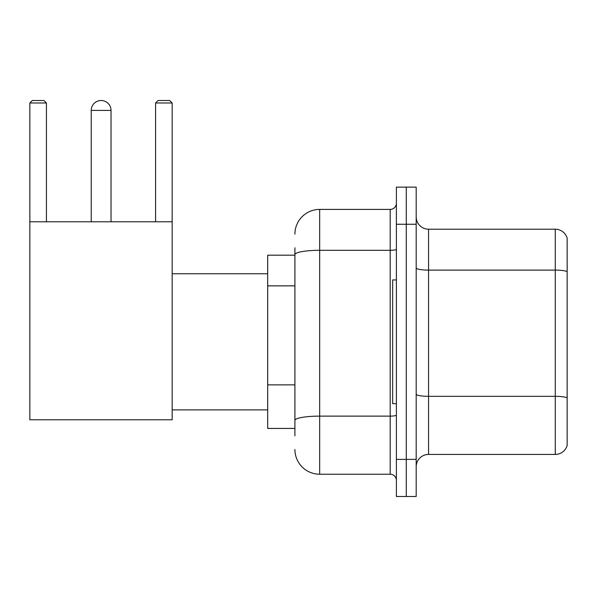 <?xml version="1.0" encoding="UTF-8"?>
<svg xmlns="http://www.w3.org/2000/svg" width="597" height="597" viewBox="0 0 597 597"><rect width="100%" height="100%" fill="white"/><g stroke="black" fill="none" stroke-linecap="round" stroke-linejoin="round"><path stroke-width="0.9" d="M294.911 255.188L267.687 255.188L267.687 428.43L294.911 428.43M294.911 435.855L294.911 247.762M396.386 459.369L396.386 496.495L406.281 496.495L406.281 459.369L406.281 496.495L416.184 496.495L416.184 459.369L406.281 459.369L406.281 224.256L406.281 459.369L396.386 459.369L396.386 224.256L406.281 224.256L406.281 187.13L406.281 224.256L416.184 224.256L416.184 459.369M416.184 224.256L416.184 187.13L396.386 187.13L396.386 224.256M294.911 234.151A24.746 24.746 0 0 1 319.664 209.405L319.664 474.219L390.192 474.219L390.192 209.405A6.186 6.186 0 0 0 396.386 203.219M319.664 209.405L390.192 209.405M294.911 278.441L294.911 254.606A24.746 4.298 180 0 1 319.664 250.307L390.192 250.307A6.186 1.075 0 0 0 396.386 249.233M396.386 480.406A6.186 6.186 0 0 0 390.192 474.219M319.664 474.219A24.746 24.746 0 0 1 294.911 449.466M416.184 466.794A12.373 12.373 0 0 1 428.556 454.421L555.27 454.421L555.27 229.203L428.556 229.203A12.373 12.373 0 0 1 416.184 216.83A12.373 12.373 0 0 0 428.556 229.203L428.556 454.421M567.15 238.113A12.373 12.373 0 0 0 555.27 229.203A12.373 12.373 0 0 1 567.15 238.113L567.15 445.511A12.373 12.373 0 0 1 555.27 454.421M91.229 110.408A9.903 9.903 0 0 1 101.124 100.505A9.903 9.903 0 0 1 111.027 110.408L91.229 110.408L91.229 221.778M111.027 221.778L111.027 110.408M29.85 221.778L172.16 221.778L172.16 419.773L29.85 419.773L29.85 102.983L32.328 100.505L43.954 100.505L46.432 102.983L29.85 102.983M46.432 221.778L46.432 102.983M172.16 102.983L155.578 102.983L158.048 100.505L169.682 100.505L172.16 102.983L172.16 221.778M155.578 102.983L155.578 221.778M396.386 279.941L392.669 279.941L392.669 403.684L396.386 403.684M294.911 285.866L267.687 285.866M294.911 384.864L267.687 384.864M396.386 415.049A6.186 1.075 0 0 1 390.192 416.124L319.664 416.124A24.746 4.298 180 0 0 294.911 420.422M567.15 271.65A12.373 2.149 180 0 0 555.27 270.105L428.556 270.105A12.373 2.149 0 0 1 416.184 267.956M567.15 397.871A12.373 2.149 180 0 0 555.27 396.326L428.556 396.326A12.373 2.149 -0 0 1 416.184 394.177M172.16 409.87L267.687 409.87M172.16 273.754L267.687 273.754"/></g></svg>
